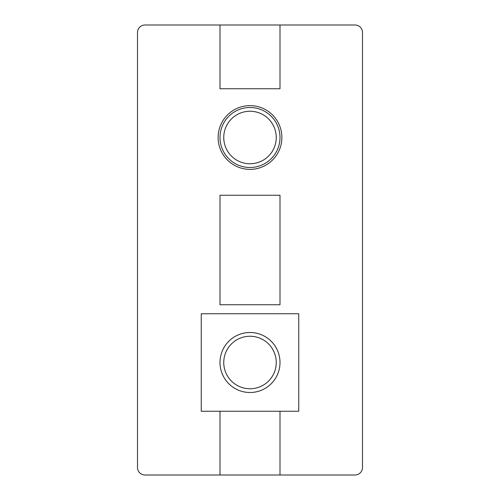 <?xml version="1.0" encoding="UTF-8"?>
<svg xmlns="http://www.w3.org/2000/svg" width="500" height="500" viewBox="0 0 500 500"><rect width="100%" height="100%" fill="white"/><g stroke="black" fill="none" stroke-linecap="round" stroke-linejoin="round"><path stroke-width="0.75" d="M250 105.625A31.875 31.875 0 0 0 218.125 137.5A31.875 31.875 0 0 0 250 169.375A31.875 31.875 0 0 0 281.875 137.5A31.875 31.875 0 0 0 250 105.625M250 332.5A30 30 0 0 1 280 362.5A30 30 0 0 1 250 392.5A30 30 0 0 1 220 362.5A30 30 0 0 1 250 332.5A30 30 0 0 1 280 362.5A30 30 0 0 1 250 392.5A30 30 0 0 1 220 362.5A30 30 0 0 1 250 332.5M250 107.5A30 30 0 0 1 280 137.5A30 30 0 0 1 250 167.5A30 30 0 0 1 220 137.5A30 30 0 0 1 250 107.5A30 30 0 0 1 280 137.5A30 30 0 0 1 250 167.5A30 30 0 0 1 220 137.5A30 30 0 0 1 250 107.5M250 111.25A26.25 26.25 0 0 1 276.25 137.5A26.25 26.25 0 0 1 250 163.75A26.25 26.25 0 0 1 223.75 137.5A26.25 26.25 0 0 1 250 111.25M250 336.25A26.25 26.25 0 0 1 276.25 362.5A26.25 26.25 0 0 1 250 388.75A26.25 26.25 0 0 1 223.75 362.5A26.25 26.25 0 0 1 250 336.25M145 25L355 25A7.5 7.5 0 0 1 362.5 32.5L362.5 467.5A7.5 7.5 0 0 1 355 475L145 475A7.5 7.5 0 0 1 137.5 467.5L137.5 32.5A7.5 7.5 0 0 1 145 25M220 304.75L220 195.25L280 195.25L280 304.75L220 304.75M280 25L280 88.75L220 88.75L220 25M220 475L220 411.25M280 411.25L280 475M298.75 411.25L201.25 411.25L201.25 313.75L298.75 313.75L298.75 411.25"/></g></svg>
